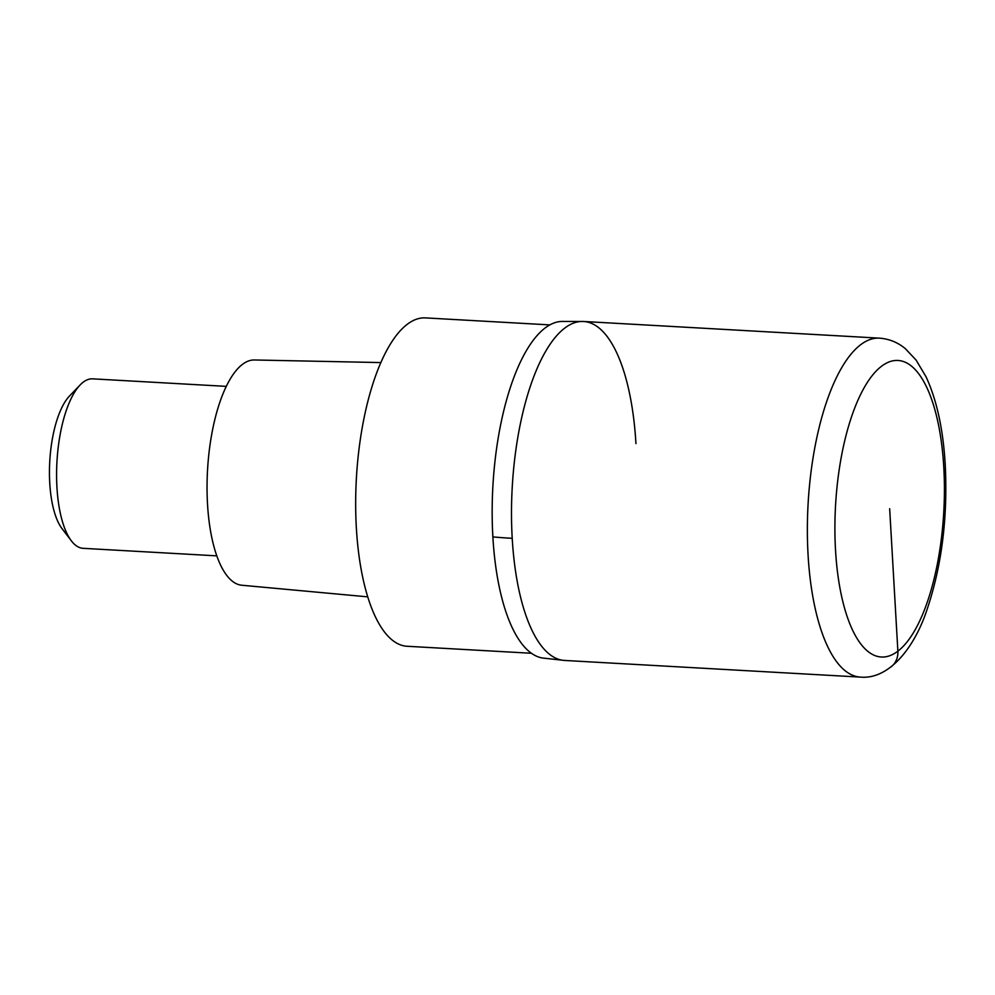 <?xml version="1.0" encoding="UTF-8"?>
<svg xmlns="http://www.w3.org/2000/svg" width="995" height="995" viewBox="0 0 995 995"><rect width="100%" height="100%" fill="white"/><g stroke="black" fill="none" stroke-linecap="round" stroke-linejoin="round"><path stroke-width="1.49" d="M583.617 321.485L879.48 338.151A169.747 61.939 -86.8 0 0 808.077 554.986A169.747 61.939 -86.8 0 0 860.389 677.097L564.526 660.444L542.449 658.006A168.677 61.553 93.2 0 1 492.873 536.914A168.677 61.553 93.2 0 1 561.404 321.435L583.617 321.485A169.747 61.939 93.2 0 0 512.214 538.32A169.747 61.939 93.2 0 0 564.526 660.444A169.747 61.939 -86.8 0 1 512.214 538.32A169.747 61.939 -86.8 0 1 583.617 321.485A169.747 61.939 -86.8 0 1 635.942 443.608M549.899 324.905L425.524 317.902A164.436 59.998 93.2 0 0 356.359 527.959A164.436 59.998 93.2 0 0 407.042 646.265L531.417 653.267M380.911 362.578L254.434 359.979A112.808 41.156 93.2 0 0 207.52 504.104A112.808 41.156 93.2 0 0 241.748 585.234L367.715 596.851M226.325 386.371L92.647 378.846A84.873 30.969 93.2 0 0 80.147 384.941A84.873 30.969 93.2 0 0 56.939 487.264A84.873 30.969 93.2 0 0 71.366 540.857A84.873 30.969 93.2 0 0 83.107 548.32L216.786 555.857M80.147 384.941L69.476 396.072A72.137 26.318 93.2 0 0 49.75 483.048A72.137 26.318 93.2 0 0 62.013 528.606L71.366 540.857M889.667 508.731L897.876 651.153A21.218 18.855 52.6 0 1 891.01 666.924M943.795 467.302A148.529 54.19 -86.8 0 1 897.876 651.153A148.529 54.19 -86.8 0 1 835.526 550.173A148.529 54.19 -86.8 0 1 881.446 366.322A148.529 54.19 -86.8 0 1 943.795 467.302M492.873 536.914A212.184 59.078 -3.3 0 0 512.214 538.32M860.389 677.097C889.008 679.821 914.878 647.546 927.477 608.281C941.855 564.861 947.787 517.089 945.25 464.963C943.21 429.566 936.83 400.201 926.096 376.894L916.072 360.028L905.375 348.698C897.863 342.417 889.231 338.897 879.48 338.151"/></g></svg>

